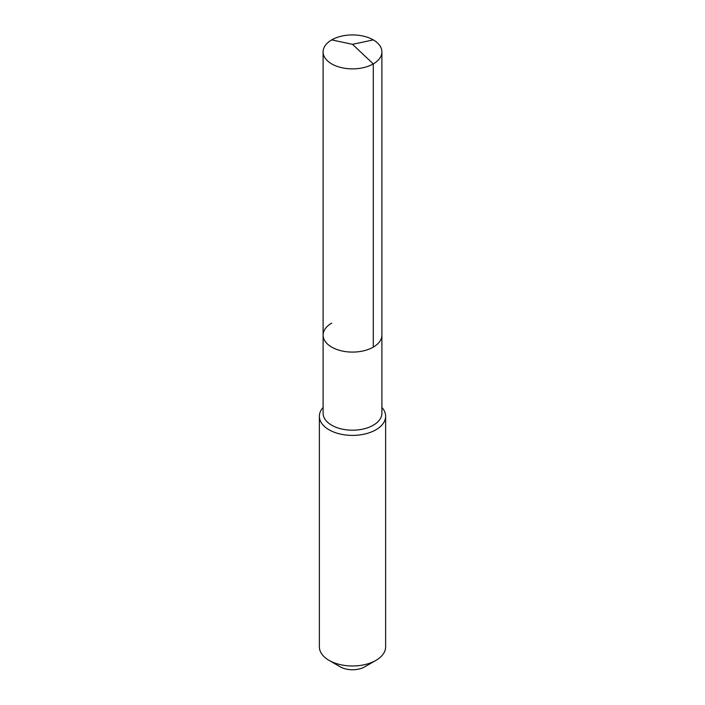 <?xml version="1.0" encoding="UTF-8"?>
<svg xmlns="http://www.w3.org/2000/svg" width="705" height="705" viewBox="0 0 705 705"><rect width="100%" height="100%" fill="white"/><g stroke="black" fill="none" stroke-linecap="round" stroke-linejoin="round"><path stroke-width="1.06" d="M323.101 335.113L323.101 51.897A29.398 16.973 180 0 0 341.246 67.583A29.398 16.973 180 0 0 373.289 63.899L352.5 44.327L373.289 63.899A29.398 16.973 0 0 0 381.899 51.897L381.899 413.218A29.398 16.973 0 0 1 373.289 425.221A29.398 16.973 180 0 1 341.246 428.904A29.398 16.973 180 0 1 323.101 413.218L323.101 335.113A29.398 16.973 180 0 0 341.246 350.799A29.398 16.973 180 0 0 373.289 347.116A29.398 16.973 0 0 0 381.899 335.113A29.398 16.973 0 0 1 373.289 347.116L373.289 63.899L373.289 347.116A29.398 16.973 180 0 1 341.246 350.799A29.398 16.973 180 0 1 323.101 335.113A29.398 16.973 180 0 1 331.711 323.11M385.626 416.258L385.626 646.864A33.126 19.123 0 0 1 375.924 660.382L364.802 666.807L375.924 660.382A33.126 19.123 180 0 1 329.076 660.382A33.126 19.123 180 0 1 319.374 646.864L319.374 416.258A33.126 19.123 180 0 0 339.819 433.936A33.126 19.123 180 0 0 375.924 429.786A33.126 19.123 0 0 0 385.626 416.258A33.126 19.123 0 0 0 381.899 407.446M319.374 416.258A33.126 19.123 180 0 1 323.101 407.446M364.802 666.807A17.396 10.037 180 0 1 340.198 666.807L329.076 660.382M381.899 51.897A29.398 16.973 0 0 0 363.754 36.219A29.398 16.973 0 0 0 331.711 39.894A29.398 16.973 180 0 0 323.101 51.897M373.289 39.894L352.5 44.327L331.711 39.894"/></g></svg>
